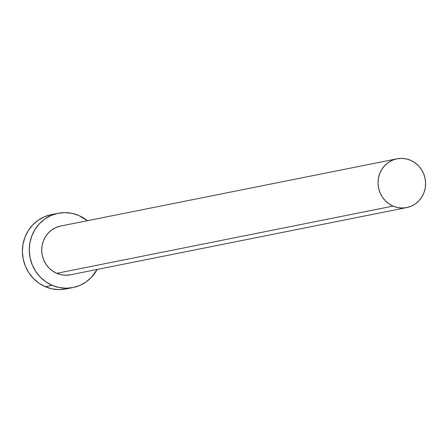 <?xml version="1.0" encoding="UTF-8"?>
<svg xmlns="http://www.w3.org/2000/svg" width="448" height="448" viewBox="0 0 448 448"><rect width="100%" height="100%" fill="white"/><g stroke="black" fill="none" stroke-linecap="round" stroke-linejoin="round"><path stroke-width="0.67" d="M70.476 274.781L65.845 275.24L61.197 274.747L56.717 273.319A24.853 23.744 78.7 0 0 70.375 274.803L406.689 207.57A24.853 23.744 -101.3 0 1 393.03 206.091L56.717 273.319L52.573 271.018L48.927 267.915L45.92 264.146L43.663 259.851L42.246 255.192L41.72 250.348L42.112 245.51L43.4 240.862L45.539 236.578L48.446 232.831L52.007 229.757L56.09 227.478L60.53 226.078M396.945 158.827L60.631 226.061A24.853 23.744 78.7 0 0 41.81 247.862A24.853 23.744 78.7 0 0 56.717 273.319L393.03 206.091A24.853 23.744 -101.3 0 1 378.118 180.634A24.853 23.744 -101.3 0 1 396.945 158.827A24.853 23.744 -101.3 0 1 410.603 160.311A24.853 23.744 -101.3 0 1 425.516 185.769A24.853 23.744 -101.3 0 1 406.689 207.57M58.083 213.293L51.218 214.665A37.873 36.176 78.7 0 0 22.529 247.89A37.873 36.176 78.7 0 0 45.248 286.686A37.873 36.176 78.7 0 0 66.063 288.938L72.929 287.566A37.873 36.176 -101.3 0 1 52.114 285.314L45.248 286.686L52.114 285.314A37.873 36.176 -101.3 0 1 29.394 246.518A37.873 36.176 -101.3 0 1 58.083 213.293A37.873 36.176 -101.3 0 1 78.893 215.55A37.873 36.176 -101.3 0 1 87.399 220.707L78.893 215.55L72.066 213.371L64.988 212.621L57.926 213.326L51.156 215.454L44.94 218.926L39.514 223.608L35.084 229.32L31.825 235.85L29.859 242.934L29.266 250.309L30.061 257.684L32.222 264.785L35.661 271.331L40.247 277.077L45.802 281.798L52.114 285.314L58.94 287.487L66.024 288.238L73.08 287.538L79.85 285.41L86.072 281.938L91.498 277.25L97.143 269.45A37.873 36.176 -101.3 0 1 72.929 287.566M51.061 214.698L44.296 216.826L38.074 220.298L32.648 224.98L28.218 230.692L24.959 237.222L22.994 244.306L22.4 251.681L23.195 259.056L25.357 266.157L28.795 272.703L33.382 278.449L38.937 283.17L45.248 286.686L52.08 288.859L59.158 289.61L66.22 288.91M410.603 160.311L406.123 158.883L401.475 158.39L396.844 158.85L392.403 160.25L388.321 162.523L384.759 165.598L381.853 169.35L379.714 173.628L378.426 178.282L378.034 183.12L378.56 187.958L379.977 192.618L382.234 196.918L385.241 200.687L388.886 203.784L393.03 206.091L397.51 207.519L402.158 208.012L406.79 207.553L411.23 206.153L415.313 203.874L418.874 200.805L421.781 197.053L423.92 192.769L425.208 188.121L425.6 183.282L425.079 178.438L423.657 173.779L421.406 169.484L418.393 165.715L414.747 162.618L410.603 160.311"/></g></svg>
